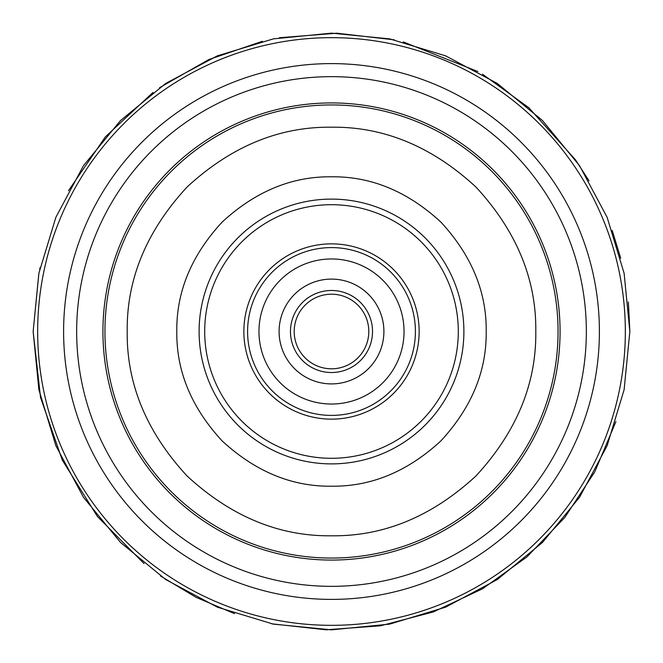 <?xml version="1.0" encoding="UTF-8"?>
<svg xmlns="http://www.w3.org/2000/svg" width="663" height="663" viewBox="0 0 663 663"><rect width="100%" height="100%" fill="white"/><g stroke="black" fill="none" stroke-linecap="round" stroke-linejoin="round"><path stroke-width="0.99" d="M127.205 331.5C126.567 383.852 146.515 432.011 187.041 475.959C230.989 516.485 279.148 536.433 331.5 535.795C383.852 536.433 432.011 516.485 475.959 475.959C516.485 432.011 536.433 383.852 535.795 331.5C536.433 279.148 516.485 230.989 475.959 187.041C432.011 146.515 383.852 126.567 331.5 127.205C279.148 126.567 230.989 146.515 187.041 187.041C146.515 230.989 126.567 279.148 127.205 331.5M458.299 331.5A126.799 126.799 0 0 1 331.5 458.299A126.799 126.799 0 0 1 204.701 331.5A126.799 126.799 0 0 1 331.5 204.701A126.799 126.799 0 0 1 458.299 331.5M331.5 419.14A87.64 87.64 0 0 1 243.86 331.5A87.64 87.64 0 0 1 331.5 243.86A87.64 87.64 0 0 1 419.14 331.5A87.64 87.64 0 0 1 331.5 419.14M297.745 315.638A37.294 37.294 0 0 0 315.638 365.255A37.294 37.294 0 0 0 365.255 347.362A37.294 37.294 0 0 0 347.362 297.745A37.294 37.294 0 0 0 297.745 315.638A37.294 37.294 0 0 1 347.362 297.745A37.294 37.294 0 0 1 365.255 347.362M284.079 309.207A52.394 52.394 0 0 0 309.207 378.921A52.394 52.394 0 0 0 378.921 353.793A52.394 52.394 0 0 0 353.793 284.079A52.394 52.394 0 0 0 284.079 309.207M397.145 362.354A72.532 72.532 0 0 0 362.354 265.855A72.532 72.532 0 0 0 265.855 300.646A72.532 72.532 0 0 0 300.646 397.145A72.532 72.532 0 0 0 397.145 362.354A72.532 72.532 0 0 1 300.646 397.145A72.532 72.532 0 0 1 265.855 300.646M625.333 331.5A293.833 293.833 0 0 1 331.5 625.333A293.833 293.833 0 0 1 37.667 331.5A293.833 293.833 0 0 1 331.5 37.667A293.833 293.833 0 0 1 625.333 331.5M63.607 331.5A267.893 267.893 0 0 1 331.5 63.607A267.893 267.893 0 0 1 599.393 331.5A267.893 267.893 0 0 1 331.5 599.393A267.893 267.893 0 0 1 63.607 331.5M76.659 331.5A254.841 254.841 0 0 1 331.5 76.659A254.841 254.841 0 0 1 586.341 331.5A254.841 254.841 0 0 1 331.5 586.341A254.841 254.841 0 0 1 76.659 331.5M102.931 331.5A228.569 228.569 0 0 1 331.5 102.931A228.569 228.569 0 0 1 560.069 331.5A228.569 228.569 0 0 1 331.5 560.069A228.569 228.569 0 0 1 102.931 331.5M558.055 331.5A226.555 226.555 0 0 0 331.5 104.945A226.555 226.555 0 0 0 104.945 331.5A226.555 226.555 0 0 0 331.5 558.055A226.555 226.555 0 0 0 558.055 331.5M486.203 331.5C486.683 371.147 471.575 407.612 440.895 440.895C407.612 471.575 371.147 486.683 331.5 486.203C291.853 486.683 255.388 471.575 222.105 440.895C191.425 407.612 176.317 371.147 176.797 331.5C176.317 291.853 191.425 255.388 222.105 222.105C255.388 191.425 291.853 176.317 331.5 176.797C371.147 176.317 407.612 191.425 440.895 222.105C471.575 255.388 486.683 291.853 486.203 331.5M199.107 331.5A132.393 132.393 0 0 0 331.5 463.893A132.393 132.393 0 0 0 463.893 331.5A132.393 132.393 0 0 0 331.5 199.107A132.393 132.393 0 0 0 199.107 331.5M294.372 314.047A41.023 41.023 0 0 0 314.047 368.628A41.023 41.023 0 0 0 368.628 348.953A41.023 41.023 0 0 0 348.953 294.372A41.023 41.023 0 0 0 294.372 314.047M255.562 295.806A83.911 83.911 0 0 0 295.806 407.438A83.911 83.911 0 0 0 407.438 367.194A83.911 83.911 0 0 0 367.194 255.562A83.911 83.911 0 0 0 255.562 295.806M628.383 301.947L629.85 331.5L624.115 389.703L607.142 445.669L579.57 497.25L542.467 542.467L497.258 579.57L445.677 607.134L389.711 624.115L331.508 629.85L273.297 624.115L217.331 607.142L165.75 579.57L120.542 542.475L83.439 497.267L55.866 445.677L38.885 389.711L33.15 331.5L40.526 397.444L62.297 460.13L97.386 516.444L144.062 563.616M160.496 575.981L196.049 597.33L234.52 613.648M271.789 623.817L326.047 629.8L380.479 625.806L433.287 611.949L482.664 588.719L526.977 556.887L564.768 517.505L594.752 471.899L615.927 421.585M629.85 331.5L624.115 273.297L607.142 217.331L579.57 165.75L542.467 120.533L497.258 83.43L445.677 55.866L389.711 38.885L331.508 33.15L273.305 38.885L217.331 55.858L165.75 83.422L120.542 120.525L83.439 165.733L55.866 217.323L38.885 273.289L33.15 331.5L38.802 273.72M39.681 269.41L40.062 267.645M68.446 190.737L105.384 136.86L153.012 92.43M159.485 87.731L208.729 59.587L262.407 41.263M279.322 37.75L336.92 33.2L394.46 39.871M403.261 41.91L477.907 71.546M482.523 74.198L528.801 107.704L575.592 159.949L589.042 180.883M612.231 230.492L620.709 258.197"/></g></svg>
